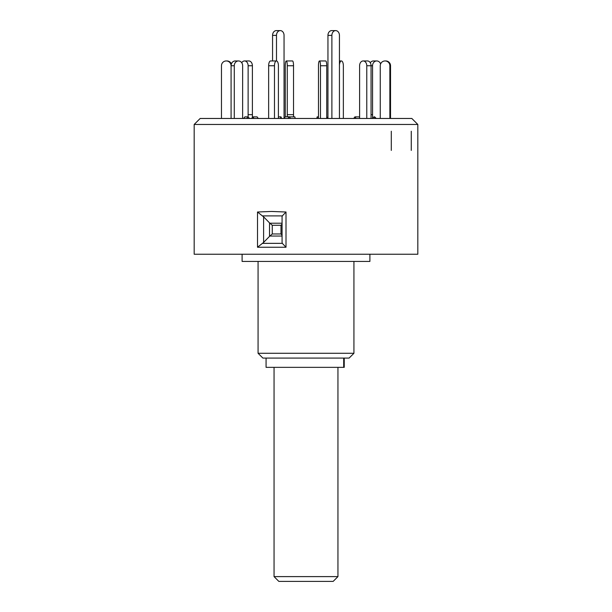 <?xml version="1.0" encoding="UTF-8"?>
<svg xmlns="http://www.w3.org/2000/svg" width="612" height="612" viewBox="0 0 612 612"><rect width="100%" height="100%" fill="white"/><g stroke="black" fill="none" stroke-linecap="round" stroke-linejoin="round"><path stroke-width="0.92" d="M274.054 576.611L337.946 576.611L333.158 581.4L278.843 581.4L274.054 576.611L274.054 367.345M337.946 576.611L337.946 367.345M344.235 358.074L344.235 367.345L266.067 367.345L266.067 358.074M369.9 254.24L369.9 261.431L242.1 261.431L242.1 254.24M353.927 353.285L349.131 358.074L262.869 358.074L258.073 353.285L353.927 353.285L353.927 261.431M417.82 254.24L194.18 254.24L194.18 124.465L417.82 124.465L417.82 254.24M262.372 215.898L257.507 212.004L271.445 211.454L286.011 212.004L282.316 215.898L262.372 215.898L263.604 216.824L263.604 242.428L269.517 236.377L269.517 222.875L263.604 216.824M263.604 242.428L257.507 247.248L257.507 212.004M417.82 124.465L411.822 118.46L200.178 118.46L194.18 124.465M286.011 212.004L286.011 247.248L282.316 243.354L282.078 242.428L282.071 216.686L282.078 242.428M262.372 243.354L282.316 243.354M286.011 247.248L257.507 247.248M282.078 216.824L282.316 215.898M269.517 222.875L272.263 225.285L272.263 233.968L280.992 233.968L282.071 235.215M282.071 224.038L280.992 225.285L272.263 225.285M272.263 233.968L269.517 236.377M391.298 131.236L391.298 150.407M411.264 131.236L411.264 150.407M231.084 65.744A4.789 4.154 -90 0 1 235.23 60.955L238.428 60.955A4.789 4.154 90 0 0 234.274 65.744L231.076 65.744L231.084 118.46L231.076 65.744A4.789 4.766 -90 0 0 226.31 60.955L226.975 60.955A4.789 4.766 90 0 1 231.39 63.931M221.468 118.46L221.468 65.744A4.789 4.766 -90 0 1 226.233 60.955L226.31 60.955M242.635 118.46L242.643 65.744A4.789 4.154 90 0 0 238.496 60.955L238.428 60.955M243.53 118.46L244.915 116.861L248.112 116.861L249.489 118.46M246.728 118.46L248.112 116.861M234.274 118.46L234.274 65.744M268.645 118.46L268.645 65.744A4.789 1.951 -90 0 1 270.596 60.955L276.433 60.955A4.789 1.951 90 0 0 274.482 65.744L268.645 65.744M274.482 118.46L274.482 65.744M278.406 118.46L278.414 65.744A4.789 1.951 90 0 0 276.463 60.955L276.433 60.955M278.406 116.861L280.977 116.861L281.627 118.46M280.327 118.46L280.977 116.861M320.481 118.46L320.481 65.744A4.789 0.995 -90 0 0 319.479 60.955A4.789 0.995 -90 0 0 318.47 65.744L318.47 118.46M318.47 116.861L317.154 116.861L316.825 118.46M319.479 60.955L325.729 60.955A4.789 0.995 90 0 1 326.732 65.744L320.481 65.744M326.732 118.46L326.732 65.744M317.154 116.861L317.49 118.46M366.779 118.46L366.779 65.744A4.789 3.565 -90 0 0 363.222 60.955L363.161 60.955A4.789 3.565 -90 0 0 359.604 65.744L359.604 118.46M359.604 117.428L359.183 116.861L354.906 116.861L353.721 118.46M363.222 60.955L367.437 60.955M367.498 60.955A4.789 3.565 90 0 1 371.056 65.744L366.779 65.744M371.056 118.46L371.056 65.744L372.555 65.744A4.789 4.154 90 0 1 376.701 60.955L373.504 60.955A4.789 4.154 -90 0 0 370.268 62.745M354.906 116.861L356.1 118.46M389.867 118.46L389.867 65.744A4.789 4.766 -90 0 0 385.101 60.955L385.024 60.955A4.789 4.766 -90 0 0 380.259 65.744L380.266 118.46M376.235 118.46L374.651 116.861L373.978 116.861L372.394 118.46M385.767 60.955A4.789 4.766 90 0 1 390.533 65.744L389.867 65.744M390.533 118.46L390.533 65.744M373.978 116.861L375.569 118.46M372.563 118.292L372.555 65.744M380.61 63.931A4.789 4.154 90 0 0 376.77 60.955L376.701 60.955M343.355 118.46L343.355 65.744A4.789 1.951 90 0 0 341.404 60.955L341.374 60.955A4.789 1.951 90 0 0 339.438 65.209M339.438 60.955L341.374 60.955M287.28 65.744A4.789 0.995 -90 0 0 286.286 60.955L292.536 60.955A4.789 0.995 90 0 1 293.531 65.744L287.28 65.744L287.28 116.777M293.531 116.861L293.531 65.744M289.3 116.861L294.846 116.861L295.175 118.46M285.268 116.808L285.268 65.744A4.789 0.995 -90 0 1 286.271 60.955L286.286 60.955M248.128 65.744A4.789 3.565 -90 0 0 244.563 60.955L248.839 60.955A4.789 3.565 90 0 1 252.396 65.744L248.128 65.744L248.12 116.877M252.396 117.428L252.396 65.744M251.624 118.46L252.817 116.861L257.094 116.861L258.279 118.46M252.817 116.861L254.003 118.46M241.732 62.745A4.789 3.565 -90 0 1 244.502 60.955L244.563 60.955M287.9 118.46L289.231 116.777L285.299 116.777L284.052 118.361M289.231 116.777L290.562 118.46M272.562 60.955L272.562 35.389A4.789 3.779 -90 0 1 276.341 30.6L280.273 30.6A4.789 3.779 90 0 0 276.494 35.389L276.494 60.955M284.052 118.46L284.052 35.389A4.789 3.779 90 0 0 280.273 30.6M339.438 118.46L339.438 35.389A4.789 3.779 90 0 0 335.659 30.6A4.789 3.779 90 0 0 331.888 35.389L327.948 35.389A4.789 3.779 -90 0 1 331.727 30.6L335.659 30.6M327.948 118.361L327.948 35.389M331.888 118.46L331.888 35.389M328.032 118.46L326.732 116.808M343.699 367.345L343.699 358.074M280.992 233.968L280.992 225.285M282.071 236.048L269.923 236.048M269.923 223.212L282.071 223.212M371.056 114.666L372.555 114.666M287.28 114.666L293.531 114.666M248.128 114.666L252.396 114.666M276.494 35.389L272.562 35.389M258.073 353.285L258.073 261.431"/></g></svg>
